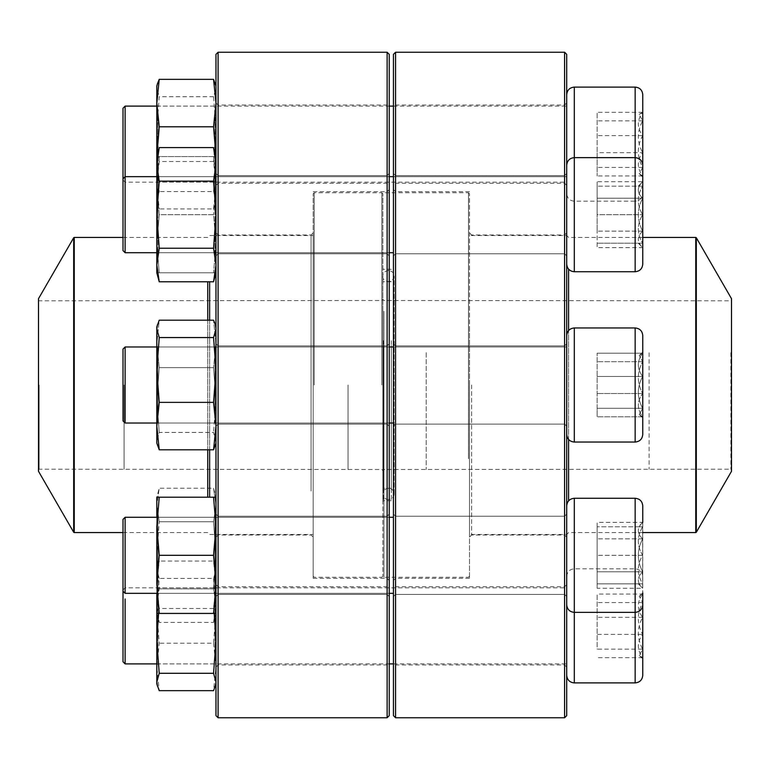 <?xml version="1.0" encoding="UTF-8"?>
<svg xmlns="http://www.w3.org/2000/svg" width="770" height="770" viewBox="0 0 770 770"><rect width="100%" height="100%" fill="white"/><g stroke="black" fill="none" stroke-linecap="round" stroke-linejoin="round"><path stroke-width="0.58" stroke-dasharray="3.85 2.89" d="M564.593 52.235L564.593 717.765M395.568 717.765L395.568 52.235M566.701 385L566.701 232.877L566.701 385M566.701 555.314L566.701 505.871L566.701 555.314M566.701 625.856L566.701 667.061L566.701 625.856M566.701 214.686L566.701 264.129L566.701 214.686M566.701 144.144L566.701 102.939L566.701 144.144M566.701 715.657L566.701 54.343M393.451 385L393.451 189.564L393.451 385M393.451 555.314L393.451 514.11L393.451 555.314M393.451 625.856L393.451 667.061L393.451 625.856M393.451 214.686L393.451 255.89L393.451 214.686M393.451 144.144L393.451 102.939L393.451 144.144M393.451 54.343L393.451 715.657M564.593 214.686L564.593 253.773L564.593 214.686M395.568 214.686L395.568 175.599L395.568 214.686M395.568 385L395.568 578.318L395.568 385M469.508 385L469.508 578.318L469.508 385M564.593 385L564.593 535.006L564.593 385M471.625 385L471.625 535.006L471.625 385M564.593 144.144L564.593 183.231L564.593 144.144M395.568 144.144L395.568 183.231L395.568 144.144M564.593 555.314L564.593 516.227L564.593 555.314M395.568 555.314L395.568 516.227L395.568 555.314M564.593 625.856L564.593 664.943L564.593 625.856M395.568 625.856L395.568 586.769L395.568 625.856M642.757 214.686L642.757 181.749L642.757 214.686M642.757 264.129L642.757 165.242C642.315 160.632 639.774 158.091 635.154 157.638L635.154 271.733C639.774 271.281 642.315 268.749 642.757 264.129M123.007 108.224L123.007 250.606L123.007 178.765L123.007 250.606L125.125 252.714L125.125 176.657L125.125 252.714L125.125 176.657L566.701 176.657L566.701 252.714L566.701 176.657L393.451 176.657M642.661 214.686L642.661 243.205C636.906 233.762 636.906 224.253 642.661 214.686C636.906 205.244 636.906 195.734 642.661 186.167L642.661 214.686L642.661 186.167C636.925 186.167 636.925 186.167 642.661 186.167C636.925 186.167 636.925 186.167 642.661 186.167C636.906 195.609 636.906 205.118 642.661 214.686C636.906 224.128 636.906 233.637 642.661 243.205L642.661 214.686L597.125 214.686L597.125 186.167L597.125 214.686L642.661 214.686M642.661 243.205L642.661 247.622L642.661 243.205C636.925 243.205 636.925 243.205 642.661 243.205C636.925 243.205 636.925 243.205 642.661 243.205L597.125 243.205L642.661 243.205M642.661 186.167L597.125 186.167L642.661 186.167M391.333 340.686L391.333 500.693L391.333 340.686M391.333 345.432L391.333 488.305L391.333 345.432M382.882 340.446L382.882 501.328L382.882 340.446M382.882 311.754L382.882 576.21L382.882 311.754M468.458 458.65L468.458 192.731L468.458 458.65M383.941 311.35L383.941 577.269L383.941 311.35M469.508 458.246L469.508 193.79L469.508 458.246M469.508 327.741L469.508 534.476L469.508 327.741M566.701 327.741L566.701 534.476L566.701 327.741M731.5 298.693L731.5 471.307M731.5 352.506L731.5 469.825L731.5 352.506M730.865 352.747L730.865 469.2L730.865 352.747M383.941 352.631L383.941 469.508L383.941 352.631M382.882 352.227L382.882 470.566L382.882 352.227M382.882 345.672L382.882 487.67L382.882 345.672M388.513 499.566A5.631 5.631 0 0 1 383.643 491.125A5.631 5.631 0 0 1 393.393 491.125A5.631 5.631 0 0 1 388.513 499.566M382.882 385L382.882 193.79L382.882 385M314.218 385L314.218 192.731L314.218 385M381.833 385L381.833 192.731L381.833 385M313.169 385L313.169 193.79L313.169 385M209.633 320.195L209.633 449.805M209.633 497.208L209.633 281.781M38.5 471.307L38.5 298.693M38.5 385L38.5 469.825L38.5 385M39.135 385L39.135 469.2L39.135 385M218.093 717.765L218.093 52.235M387.118 52.235L387.118 717.765M215.975 243.821L215.975 173.491L215.975 243.821M215.975 414.135L215.975 343.805L215.975 414.135M215.975 584.449L215.975 514.11L215.975 584.449M215.975 654.991L215.975 584.661L215.975 654.991M215.975 173.269L215.975 102.939L215.975 173.269M215.975 54.343L215.975 715.657M215.975 492.569L215.975 232.877L215.975 492.569M389.225 243.821L389.225 173.491L389.225 243.821M389.225 414.135L389.225 343.805L389.225 414.135M389.225 584.449L389.225 514.11L389.225 584.449M389.225 654.991L389.225 584.661L389.225 654.991M389.225 173.269L389.225 102.939L389.225 173.269M389.225 715.657L389.225 54.343M389.225 523.196L389.225 189.564L389.225 523.196M218.093 171.777L218.093 105.057L218.093 171.777M387.118 171.777L387.118 105.057L387.118 171.777M387.118 248.306L387.118 578.318L387.118 248.306M313.169 248.306L313.169 578.318L313.169 248.306M313.169 492.569L313.169 232.877L313.169 492.569M218.093 491.077L218.093 234.994L218.093 491.077M311.051 491.077L311.051 234.994L311.051 491.077M218.093 242.329L218.093 175.599L218.093 242.329M387.118 242.329L387.118 175.599L387.118 242.329M218.093 412.643L218.093 345.913L218.093 412.643M387.118 412.643L387.118 345.913L387.118 412.643M218.093 582.948L218.093 516.227L218.093 582.948M387.118 582.948L387.118 516.227L387.118 582.948M218.093 653.499L218.093 586.769L218.093 653.499M387.118 653.499L387.118 586.769L387.118 653.499M213.569 147.599L215.975 164.366L213.569 181.142L159.226 181.142L156.82 214.686L156.82 253.773L156.82 175.599L156.82 272.792L156.82 243.734L156.82 272.792L159.226 272.792L156.82 243.734L156.82 156.58L156.82 214.686L159.226 248.229L156.82 265.005L159.226 281.781M213.569 181.142L215.975 214.686L213.569 248.229L159.226 248.229M213.569 248.229L215.975 265.005L213.569 281.781M159.226 147.599L156.82 164.366L159.226 181.142M215.975 214.686L215.975 164.366L215.975 214.686M215.975 164.366L215.975 156.58L215.975 164.366M215.975 265.005L215.975 272.792L215.975 265.005M214.917 214.686L214.917 176.657L214.917 214.686M157.869 214.686L157.869 176.657L157.869 214.686M642.757 361.708L642.757 417.937L642.757 361.708M642.757 434.444L642.757 335.556C642.315 330.936 639.774 328.405 635.154 327.953L635.154 442.047C639.774 441.595 642.315 439.064 642.757 434.444M566.701 350.042L566.701 434.444L566.701 350.042M566.701 411.892L566.701 346.972L566.701 411.892M125.125 346.972L123.007 349.079L123.007 420.921L123.007 349.079L123.007 420.921L125.125 423.028L125.125 346.972L125.125 423.028L125.125 346.972L566.701 346.972L566.701 423.028L566.701 346.972L393.451 346.972M642.661 408.293L642.661 417.937L642.661 416.811L639.264 414.53L642.661 408.293C636.906 397.753 636.906 387.146 642.661 376.472L642.661 408.293L597.125 408.293L597.125 416.811L597.125 353.189L597.125 416.811L597.125 353.189L597.125 408.293L642.661 408.293L642.661 417.937L642.661 376.472C636.925 368.714 636.925 360.957 642.661 353.189L639.264 355.471L642.661 361.708C636.906 372.247 636.906 382.854 642.661 393.528C636.925 401.286 636.925 409.053 642.661 416.811L597.125 416.811L642.661 416.811L642.661 393.528L597.125 393.528L642.661 393.528L642.661 361.708L597.125 361.708L642.661 361.708L642.661 352.063L642.661 353.189L597.125 353.189L642.661 353.189L639.264 355.471L642.661 361.708C636.906 372.247 636.906 382.854 642.661 393.528C636.925 401.286 636.925 409.043 642.661 416.811L639.264 414.53L642.661 408.293C636.906 397.753 636.906 387.146 642.661 376.472L597.125 376.472L642.661 376.472L642.661 408.293M156.82 412.643L156.82 345.913L156.82 412.643M157.369 324.844L156.82 326.894L156.82 443.106L156.82 326.894L156.82 343.911L159.226 367.637L156.82 400.034L159.226 432.442L156.82 441.123L157.369 445.156L159.226 449.805L156.82 426.089L159.226 402.364L156.82 369.966L159.226 337.558L156.82 328.877L157.369 324.844L159.226 320.195L156.82 343.911L156.82 443.106L157.369 445.156L156.82 441.123L159.226 432.442L213.569 432.442L215.975 441.123L215.417 445.156L213.569 449.805L159.226 449.805M213.569 402.364L215.975 369.966L213.569 337.558L215.975 328.877L215.417 324.844L213.569 320.195L215.975 343.911L213.569 367.637L159.226 367.637L156.82 400.034L159.226 432.442L213.569 432.442L215.975 443.106L215.975 326.894L215.975 343.911L213.569 367.637L215.975 400.034L213.569 432.442L215.975 400.034L215.975 441.123L215.417 445.156L215.975 443.106L215.975 426.089L213.569 402.364L159.226 402.364M215.975 412.643L215.975 345.913L215.975 412.643M213.569 449.805L215.975 426.089L215.975 326.894L215.975 400.034L213.569 367.637L159.226 367.637L156.82 343.911L159.226 320.195L213.569 320.195L215.975 343.911L215.975 443.106M214.917 411.892L214.917 346.972L214.917 411.892M157.869 411.892L157.869 346.972L157.869 411.892M642.757 675.3L642.661 571.783C636.906 577.231 636.906 582.726 642.661 588.251L642.661 571.783L642.661 588.251C636.906 582.794 636.906 577.308 642.661 571.783C636.925 560.81 636.925 549.828 642.661 538.846C636.906 533.389 636.906 527.902 642.661 522.378C636.906 527.835 636.906 533.321 642.661 538.846L642.661 522.378L597.125 522.378L597.125 538.846L597.125 522.378M156.82 593.343L389.225 593.343M393.451 593.343L125.125 593.343L125.125 517.286L125.125 593.343L125.125 517.286L393.451 517.286M125.125 517.286L123.007 519.394L123.007 661.776M642.661 571.783L642.661 538.846C636.925 549.828 636.925 560.81 642.661 571.783L597.125 571.783L597.125 538.846L597.125 588.251L597.125 571.783L642.661 571.783M642.661 538.846L597.125 538.846L642.661 538.846M638.243 583.833L642.757 588.251L642.661 526.796C636.906 536.238 636.906 545.747 642.661 555.314C636.906 564.756 636.906 574.266 642.661 583.833L642.661 588.251L597.125 588.251M156.82 516.227L157.869 517.286L214.917 517.286L214.917 593.343L214.917 517.286L157.869 517.286L157.869 593.343L157.869 517.286L157.869 593.343L156.82 594.401L156.82 516.227L156.82 594.401L156.82 516.227L157.869 517.286L157.869 593.343L214.917 593.343L214.917 517.286L214.917 593.343L215.975 594.401L215.975 516.227L215.975 594.401L215.975 516.227L215.975 555.314L213.569 521.771L159.226 521.771L156.82 504.995L156.82 497.208L156.82 683.962M213.569 497.208L215.975 526.266L215.975 497.208L159.226 497.208L156.82 526.266L156.82 584.363L159.226 613.421L156.82 613.421L156.82 504.995L156.82 613.421L159.226 622.401L156.82 605.634L159.226 588.857L156.82 555.314L159.226 521.771L156.82 555.314L159.226 588.857L156.82 605.634L159.226 622.401L213.569 622.401L215.975 605.634L213.569 588.857L159.226 588.857L213.569 588.857L215.975 555.314L213.569 588.857L215.975 605.634L213.569 622.401L215.975 613.421L215.975 584.363L213.569 613.421L159.226 613.421M159.226 497.208L156.82 497.208L156.82 504.995L159.226 521.771L213.569 521.771L215.975 555.314L215.975 504.995L213.569 488.219L215.975 504.995L213.569 521.771L215.975 504.995L215.975 526.266L213.569 555.314L159.226 555.314L156.82 584.363M156.82 526.266L159.226 555.314M213.569 613.421L215.975 613.421L215.975 555.314L215.975 594.401L214.917 593.343L157.869 593.343L156.82 594.401M213.569 555.314L215.975 584.363L215.975 497.208L213.569 488.219L159.226 488.219L156.82 504.995L159.226 488.219L156.82 497.208M642.757 602.573L642.757 658.793L642.757 602.573M566.701 590.898L566.701 675.3L566.701 590.898M566.701 652.748L566.701 587.828L566.701 652.748M125.125 663.894L125.125 598.964M642.661 649.149L642.661 617.338C636.906 627.868 636.906 638.474 642.661 649.149L639.264 655.385L642.661 657.676L642.661 658.793L642.661 649.149L597.125 649.149L597.125 594.045L597.125 649.149M642.661 634.384L642.661 657.676C636.925 649.909 636.925 642.151 642.661 634.384C636.906 623.844 636.906 613.247 642.661 602.573L642.661 634.384L597.125 634.384M642.661 594.045L642.661 602.573L639.264 596.327L642.661 594.045C636.925 601.813 636.925 609.571 642.661 617.338L642.661 594.045L597.125 594.045M642.661 617.338L597.125 617.338M642.661 602.573L597.125 602.573M642.661 657.676L597.125 657.676M156.82 653.499L156.82 586.769L156.82 653.499M214.204 613.421L213.569 608.493L215.975 584.776L213.569 561.051L159.226 561.051L157.369 565.709L156.82 569.733L159.226 578.424L156.82 610.822L159.226 643.22L156.82 666.945L159.226 690.661M213.569 561.051L215.417 565.709L215.975 569.733L213.569 578.424L159.226 578.424M213.569 608.493L159.226 608.493L156.82 584.776L159.226 561.051M158.582 613.421L159.226 608.493M213.569 578.424L215.975 610.822L213.569 643.22L159.226 643.22M213.569 643.22L215.975 666.945L213.569 690.661M215.975 653.499L215.975 586.769L215.975 653.499M215.975 584.776L215.975 683.962L215.975 584.776M214.917 652.748L214.917 587.828L214.917 652.748M157.869 652.748L157.869 587.828L157.869 652.748M639.254 596.327L642.757 592.929L642.757 604.758L642.757 505.871C642.315 501.251 639.774 498.719 635.154 498.267L635.154 682.903M642.661 583.833C636.925 583.833 636.925 583.833 642.661 583.833C636.925 583.833 636.925 583.833 642.661 583.833C636.906 574.391 636.906 564.882 642.661 555.314L642.661 583.833L597.125 583.833L597.125 526.796L597.125 583.833L642.661 583.833M642.661 526.796L642.661 555.314C636.906 545.872 636.906 536.363 642.661 526.796L642.661 522.378L642.661 526.796C636.925 526.796 636.925 526.796 642.661 526.796C636.925 526.796 636.925 526.796 642.661 526.796L597.125 526.796L642.661 526.796M642.661 555.314L597.125 555.314L642.661 555.314M642.757 408.293L642.757 352.063L642.757 408.293M566.701 419.958L566.701 335.556L566.701 419.958M642.661 353.189L642.661 376.472C636.925 368.714 636.925 360.947 642.661 353.189M156.82 357.357L156.82 424.087L156.82 357.357M213.569 337.558L159.226 337.558M215.975 357.357L215.975 424.087L215.975 357.357M214.917 358.108L214.917 423.028L214.917 358.108M157.869 358.108L157.869 423.028L157.869 358.108M638.243 243.205L642.757 247.622L642.661 198.217C636.906 192.769 636.906 187.274 642.661 181.749L642.661 198.217L642.661 181.749C636.906 187.206 636.906 192.692 642.661 198.217C636.925 209.19 636.925 220.172 642.661 231.154C636.906 236.611 636.906 242.098 642.661 247.622C636.906 242.165 636.906 236.679 642.661 231.154L642.661 247.622L597.125 247.622L597.125 231.154L597.125 247.622M566.701 264.129L566.701 165.242L566.701 264.129C567.153 268.749 569.684 271.281 574.304 271.733L574.304 157.638L574.304 271.733L574.304 157.638L635.154 157.638L635.154 201.182C639.774 200.739 642.315 198.198 642.757 193.578L642.757 181.749L642.757 193.578M642.661 198.217L642.661 231.154C636.925 220.172 636.925 209.19 642.661 198.217L597.125 198.217L597.125 231.154L597.125 181.749L597.125 198.217L642.661 198.217M642.661 231.154L597.125 231.154L642.661 231.154M638.243 186.167L642.661 181.749L597.125 181.749M156.82 175.599L156.82 253.773L156.82 175.599L157.869 176.657L214.917 176.657L214.917 252.714L214.917 176.657L215.975 175.599L215.975 253.773L215.975 175.599L214.917 176.657L157.869 176.657L157.869 252.714L157.869 176.657L156.82 175.599M156.82 86.038L156.82 202.24L156.82 156.58L213.569 156.58L215.975 185.637L213.569 156.58L215.975 156.58L156.82 156.58L156.82 243.734L159.226 214.686L156.82 243.734L159.226 272.792L156.82 272.792M213.569 272.792L159.226 272.792L213.569 272.792L215.975 243.734L213.569 214.686L159.226 214.686L156.82 185.637L159.226 214.686L213.569 214.686L215.975 243.734L213.569 272.792L215.975 272.792L213.569 272.792M159.226 156.58L156.82 185.637L159.226 156.58M215.975 185.637L213.569 214.686L215.975 185.637L215.975 272.792L215.975 185.637M642.757 167.427L642.757 111.207L642.757 167.427M639.254 173.673L642.661 177.071L642.661 112.324C636.925 120.091 636.925 127.849 642.661 135.616C636.906 146.156 636.906 156.753 642.661 167.427L639.264 173.673L642.661 175.955L642.757 177.071L642.661 111.207L642.661 152.662C636.906 142.132 636.906 131.526 642.661 120.852L639.264 114.615L642.661 112.324L642.661 111.207L639.254 114.605M566.701 179.102L566.701 94.7L566.701 179.102M566.701 117.252L566.701 182.172L566.701 117.252M123.007 178.765L125.125 176.657L125.125 182.172L125.125 106.106M642.661 152.662L642.661 175.955C636.925 168.187 636.925 160.43 642.661 152.662L597.125 152.662L597.125 175.955L597.125 112.324L597.125 152.662M642.661 175.955L597.125 175.955M642.661 167.427L597.125 167.427M642.661 135.616L597.125 135.616M642.661 112.324L597.125 112.324M642.661 120.852L597.125 120.852M156.82 116.501L156.82 183.231L156.82 116.501M215.417 83.988L215.975 88.021L213.569 96.702L215.975 129.1L213.569 161.508L215.975 185.224L213.569 208.949L159.226 208.949L157.369 204.291L156.82 200.267L159.226 191.576L156.839 156.512M213.569 208.949L215.417 204.291L215.975 200.267L213.569 191.576L159.226 191.576M213.569 161.508L159.226 161.508L156.82 185.224L159.226 208.949M213.569 96.702L159.226 96.702L156.82 129.1L159.226 161.508M157.369 83.988L156.82 88.021L159.226 96.702M213.569 191.576L215.956 156.512M215.975 116.501L215.975 183.231L215.975 116.501M215.975 185.224L215.975 86.038L215.975 185.224M214.917 117.252L214.917 182.172L214.917 117.252M157.869 117.252L157.869 182.172L157.869 117.252M383.518 340.686L383.518 500.693L383.518 340.686M568.606 269.154L568.606 500.847M568.606 439.468L568.606 330.532M695.762 237.42L695.762 532.58M696.311 532.263L696.311 237.738M649.1 352.747L649.1 469.2L649.1 352.747M426.195 352.631L426.195 469.508L426.195 352.631M383.518 345.432L383.518 488.305L383.518 345.432M207.736 320.195L207.736 449.805M207.736 497.208L207.736 281.781M74.238 532.58L74.238 237.42M73.689 237.738L73.689 532.263M124.066 385L124.066 469.2L124.066 385M348.03 385L348.03 469.508L348.03 385M635.154 442.047L574.304 442.047L574.304 327.953L574.304 442.047L574.304 327.953L635.154 327.953M574.304 682.903L574.304 498.267L574.304 612.362L574.304 498.267L635.154 498.267L635.154 612.362L635.154 498.267M566.701 165.242C567.153 160.622 569.684 158.091 574.304 157.638L574.304 87.097M635.154 87.097L635.154 201.182L574.304 201.182C569.684 200.739 567.153 198.198 566.701 193.578M564.593 175.599L395.568 175.599L393.451 173.491L395.568 175.599L564.593 175.599L566.701 173.491L564.593 175.599M564.593 253.773L395.568 253.773L393.451 255.89L395.568 253.773L564.593 253.773L566.701 255.89L564.593 253.773M469.508 191.682L395.568 191.682L393.451 189.564M469.508 578.318L395.568 578.318L393.451 580.436M566.701 232.877L564.593 234.994L471.625 234.994L469.508 232.877M566.701 537.123L564.593 535.006L471.625 535.006L469.508 537.123M566.701 102.939L564.593 105.057L395.568 105.057L393.451 102.939M566.701 185.339L564.593 183.231L395.568 183.231L393.451 185.339M564.593 345.913L395.568 345.913L393.451 343.805L395.568 345.913L564.593 345.913L566.701 343.805L564.593 345.913M564.593 424.087L395.568 424.087L393.451 426.195L395.568 424.087L564.593 424.087L566.701 426.195L564.593 424.087M564.593 516.227L395.568 516.227L393.451 514.11L395.568 516.227L564.593 516.227L566.701 514.11L564.593 516.227M564.593 594.401L395.568 594.401L393.451 596.509L395.568 594.401L564.593 594.401L566.701 596.509L564.593 594.401M566.701 584.661L564.593 586.769L395.568 586.769L393.451 584.661M566.701 667.061L564.593 664.943L395.568 664.943L393.451 667.061M156.82 252.714L389.225 252.714M393.451 252.714L125.125 252.714M156.82 176.657L389.225 176.657M391.333 269.308L383.518 269.308L382.882 268.672M391.333 500.693L383.518 500.693L382.882 501.328M469.508 193.79L468.458 192.731L383.941 192.731L382.882 193.79L381.833 192.731L314.218 192.731L313.169 193.79M469.508 576.21L468.458 577.269L383.941 577.269L382.882 576.21L381.833 577.269L314.218 577.269L313.169 576.21M642.757 237.42L568.606 237.42L566.701 235.524L469.508 235.524M642.757 532.58L568.606 532.58L566.701 534.476L469.508 534.476M38.5 469.825L39.135 469.2L381.833 469.508L382.882 470.566L383.941 469.508L730.865 469.2L731.5 469.825M38.5 300.175L39.135 300.8L381.833 300.493L382.882 299.434L383.941 300.493L730.865 300.8L731.5 300.175M391.333 281.695L383.518 281.695L382.882 282.33M391.333 488.305L383.518 488.305L382.882 487.67M388.513 270.434C384.625 271.29 382.748 273.167 382.882 276.064L382.882 493.936L382.882 276.064C381.304 281.358 392.969 285.016 394.144 276.064C394.182 273.032 392.305 271.156 388.513 270.434M394.144 493.936L394.144 276.064L394.144 493.936M123.007 532.58L207.736 532.58L209.633 534.476L313.169 534.476M123.007 237.42L207.736 237.42L209.633 235.524L313.169 235.524M215.975 185.339L218.093 183.231L387.118 183.231L389.225 185.339M215.975 102.939L218.093 105.057L387.118 105.057L389.225 102.939M313.169 578.318L387.118 578.318L389.225 580.436M313.169 191.682L387.118 191.682L389.225 189.564M215.975 537.123L218.093 535.006L311.051 535.006L313.169 537.123M215.975 232.877L218.093 234.994L311.051 234.994L313.169 232.877M218.093 253.773L387.118 253.773L389.225 255.89L387.118 253.773L218.093 253.773L215.975 255.89L218.093 253.773M218.093 175.599L387.118 175.599L389.225 173.491L387.118 175.599L218.093 175.599L215.975 173.491L218.093 175.599M218.093 424.087L387.118 424.087L389.225 426.195L387.118 424.087L218.093 424.087L215.975 426.195L218.093 424.087M218.093 345.913L387.118 345.913L389.225 343.805L387.118 345.913L218.093 345.913L215.975 343.805L218.093 345.913M218.093 594.401L387.118 594.401L389.225 596.509L387.118 594.401L218.093 594.401L215.975 596.509L218.093 594.401M218.093 516.227L387.118 516.227L389.225 514.11L387.118 516.227L218.093 516.227L215.975 514.11L218.093 516.227M215.975 667.061L218.093 664.943L387.118 664.943L389.225 667.061M215.975 584.661L218.093 586.769L387.118 586.769L389.225 584.661M157.869 252.714L214.917 252.714L215.975 253.773L214.917 252.714L157.869 252.714L156.82 253.773L157.869 252.714M156.82 423.028L389.225 423.028M393.451 423.028L125.125 423.028M156.82 346.972L389.225 346.972M639.254 414.53L642.757 417.937L639.254 414.53M639.254 355.471L642.757 352.063L639.254 355.471M157.869 423.028L214.917 423.028L215.975 424.087L214.917 423.028L157.869 423.028L156.82 424.087L157.869 423.028M157.869 346.972L214.917 346.972L215.975 345.913L214.917 346.972L157.869 346.972L156.82 345.913L157.869 346.972M156.82 517.286L389.225 517.286M214.917 517.286L215.975 516.227L214.917 517.286M566.701 576.422C567.153 571.802 569.684 569.261 574.304 568.818L635.154 568.818C639.774 569.261 642.315 571.802 642.757 576.422M156.82 663.894L389.225 663.894M393.451 663.894L566.701 663.894M123.007 589.945L125.125 587.828L566.701 587.828M639.254 655.395L642.757 658.793M156.82 664.943L157.869 663.894L214.917 663.894L215.975 664.943M156.82 586.769L157.869 587.828L214.917 587.828L215.975 586.769M215.975 567.76L215.427 565.709M156.82 567.76L157.369 565.709M566.701 604.758C567.153 609.378 569.684 611.909 574.304 612.362L635.154 612.362C639.774 611.909 642.315 609.378 642.757 604.758M574.304 498.267C569.684 498.719 567.153 501.251 566.701 505.871M123.007 591.235L125.125 593.343M642.757 522.378L638.243 526.796M574.304 327.953C569.684 328.405 567.153 330.936 566.701 335.556M574.304 442.047C569.684 441.595 567.153 439.064 566.701 434.444M215.975 326.894L215.427 324.844M574.304 271.733L635.154 271.733M123.007 180.055L125.125 182.172L566.701 182.172M156.82 106.106L389.225 106.106M393.451 106.106L566.701 106.106M156.82 183.231L157.869 182.172L214.917 182.172L215.975 183.231M156.82 105.057L157.869 106.106L214.917 106.106L215.975 105.057M215.975 202.24L215.427 204.291M156.82 202.24L157.369 204.291"/><path stroke-width="1.16" d="M564.593 385L564.593 52.235L395.568 52.235L395.568 717.765L564.593 717.765L564.593 385M564.593 52.235L566.701 54.343L566.701 715.657L564.593 717.765M395.568 717.765L393.451 715.657L393.451 54.343L395.568 52.235M635.154 87.097L574.304 87.097L574.304 157.638L635.154 157.638C639.774 158.091 642.315 160.622 642.757 165.242L642.757 264.129C642.315 268.749 639.774 271.281 635.154 271.733L635.154 87.097C639.774 87.549 642.315 90.08 642.757 94.7L642.757 177.071M125.125 252.714L123.007 250.606L123.007 108.224L125.125 106.106L125.125 252.714L156.82 252.714M696.311 532.263L731.5 471.307L731.5 298.693L696.311 237.738L696.311 532.263L695.762 532.58L695.762 237.42L642.757 237.42M209.633 449.805L209.633 497.208M209.633 281.781L209.633 320.195M38.5 385L38.5 471.307L73.689 532.263L73.689 237.738L38.5 298.693L38.5 385M218.093 52.235L218.093 717.765L387.118 717.765L387.118 52.235L218.093 52.235L215.975 54.343L215.975 715.657L218.093 717.765M387.118 52.235L389.225 54.343L389.225 715.657L387.118 717.765M215.975 272.792L213.569 281.781L159.226 281.781L156.82 272.792L156.82 86.038L157.369 83.988L159.226 79.339L213.569 79.339L215.975 86.038M213.569 147.599L159.226 147.599L156.82 164.366L159.226 181.142L213.569 181.142L215.975 164.366L213.569 147.599L215.975 156.58M213.569 281.781L215.975 265.005L213.569 248.229L159.226 248.229L156.82 214.686L159.226 181.142M213.569 248.229L215.975 214.686L213.569 181.142M159.226 281.781L156.82 265.005L159.226 248.229M642.757 419.958L642.757 434.444C642.315 439.064 639.774 441.595 635.154 442.047L635.154 327.953C639.774 328.405 642.315 330.936 642.757 335.556L642.757 419.958M125.125 423.028L123.007 420.921L123.007 349.079L125.125 346.972L125.125 423.028L156.82 423.028M215.975 443.106L213.569 449.805L159.226 449.805L156.82 443.106L156.82 326.894L159.226 320.195L213.569 320.195L215.417 324.844L215.975 328.877L213.569 337.558L159.226 337.558L156.82 328.877L157.369 324.844M213.569 449.805L215.975 426.089L213.569 402.364L159.226 402.364L156.82 369.966L159.226 337.558M213.569 402.364L215.975 369.966L213.569 337.558M159.226 449.805L156.82 426.089L159.226 402.364M566.701 505.871C567.153 501.251 569.684 498.719 574.304 498.267L574.304 612.362L635.154 612.362L635.154 498.267C639.774 498.719 642.315 501.251 642.757 505.871L642.757 522.378M125.125 598.964L125.125 663.894L123.007 661.776L123.007 519.394L125.125 517.286L125.125 593.343L156.82 593.343M389.225 593.343L393.451 593.343M566.701 604.758C567.153 609.378 569.684 611.909 574.304 612.362L574.304 682.903L635.154 682.903L635.154 612.362C639.774 611.909 642.315 609.368 642.757 604.758M156.82 516.227L156.82 497.208L215.975 497.208M215.975 683.962L213.569 690.661L159.226 690.661L156.82 683.962L156.82 594.401M215.975 613.421L159.226 613.421L156.82 584.363L156.82 526.266L159.226 497.208M213.569 613.421L215.975 584.363L213.569 555.314L159.226 555.314L156.82 526.266M213.569 555.314L215.975 526.266L213.569 497.208M156.82 584.363L159.226 555.314M156.82 613.421L159.226 613.421M642.757 592.929L642.757 675.3C642.315 679.92 639.774 682.451 635.154 682.903M215.417 686.012L215.975 681.979L213.569 673.298L159.226 673.298L156.82 640.9L158.582 613.421M213.569 673.298L215.975 640.9L214.204 613.421M157.369 686.012L156.82 681.979L159.226 673.298M642.757 111.207L642.757 94.7M215.956 156.512L213.569 126.781L159.226 126.781L156.82 103.055L159.226 79.339M213.569 126.781L215.975 103.055L213.569 79.339M156.839 156.512L159.226 126.781M566.701 165.242C567.153 160.622 569.684 158.091 574.304 157.638L574.304 271.733L635.154 271.733M568.606 500.847L568.606 439.468M568.606 330.532L568.606 269.154M207.736 449.805L207.736 497.208M207.736 281.781L207.736 320.195M123.007 237.42L74.238 237.42L74.238 532.58L123.007 532.58M635.154 327.953L574.304 327.953L574.304 442.047L635.154 442.047M389.225 252.714L393.451 252.714M123.007 178.765L125.125 176.657L156.82 176.657M389.225 176.657L393.451 176.657M574.304 271.733C569.684 271.281 567.153 268.749 566.701 264.129M695.762 532.58L642.757 532.58M695.762 237.42L696.311 237.738M73.689 532.263L74.238 532.58M74.238 237.42L73.689 237.738M156.82 156.58L159.226 147.599M389.225 423.028L393.451 423.028M125.125 346.972L156.82 346.972M389.225 346.972L393.451 346.972M574.304 442.047C569.684 441.595 567.153 439.064 566.701 434.444M574.304 327.953C569.684 328.405 567.153 330.936 566.701 335.556M215.975 326.894L215.427 324.844M574.304 498.267L635.154 498.267M125.125 517.286L156.82 517.286M389.225 517.286L393.451 517.286M123.007 591.235L125.125 593.343M125.125 663.894L156.82 663.894M389.225 663.894L393.451 663.894M574.304 682.903C569.684 682.451 567.153 679.92 566.701 675.3M125.125 106.106L156.82 106.106M389.225 106.106L393.451 106.106M574.304 87.097C569.684 87.549 567.153 90.08 566.701 94.7"/></g></svg>
